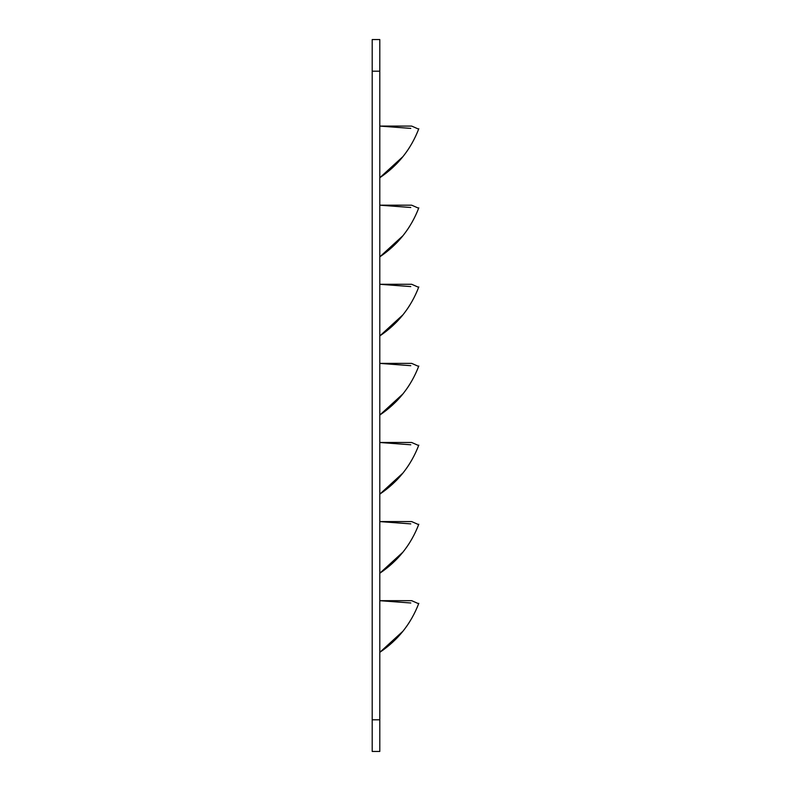 <?xml version="1.0" encoding="UTF-8"?>
<svg xmlns="http://www.w3.org/2000/svg" width="791" height="791" viewBox="0 0 791 791"><rect width="100%" height="100%" fill="white"/><g stroke="black" fill="none" stroke-linecap="round" stroke-linejoin="round"><path stroke-width="1.19" d="M379.799 39.55L379.799 751.45L372.205 751.45L372.205 39.55L379.799 39.55M410.796 602.989L379.799 600.685L379.799 601.417M379.799 647.285L379.799 647.799M410.796 523.889L379.799 521.585L379.799 522.317M379.799 568.185L379.799 568.699M410.796 444.789L379.799 442.485L379.799 443.217M379.799 489.085L379.799 489.599M410.796 365.689L379.799 363.385L379.799 364.117M379.799 409.985L379.799 410.499M410.796 286.589L379.799 284.285L379.799 285.017M379.799 330.885L379.799 331.399M410.796 207.489L379.799 205.185L379.799 205.917M379.799 251.785L379.799 252.299M410.796 128.389L379.799 126.085L379.799 126.817M379.799 172.685L379.799 173.199M379.799 652.338L402.985 631.169L379.799 652.338C397.962 640.127 410.964 623.792 418.795 603.355C410.964 623.792 397.962 640.127 379.799 652.338M418.657 603.741L411.686 600.685L418.657 603.741M379.799 600.685L411.686 600.685L379.799 600.685M379.799 635.746L379.799 634.738M379.799 573.238L402.985 552.069L379.799 573.238C397.962 561.027 410.964 544.692 418.795 524.255C410.964 544.692 397.962 561.027 379.799 573.238M418.657 524.641L411.686 521.585L418.657 524.641M379.799 556.646L379.799 555.638M379.799 521.585L411.686 521.585M379.799 494.138L402.985 472.969L379.799 494.138C397.962 481.927 410.964 465.592 418.795 445.155C410.964 465.592 397.962 481.927 379.799 494.138M418.657 445.541L411.686 442.485L418.657 445.541M379.799 477.546L379.799 476.538M379.799 442.485L411.686 442.485M379.799 415.038L402.985 393.869L379.799 415.038C397.962 402.827 410.964 386.492 418.795 366.055C410.964 386.492 397.962 402.827 379.799 415.038M418.657 366.441L411.686 363.385L418.657 366.441M379.799 363.385L411.686 363.385L379.799 363.385M379.799 398.446L379.799 397.438M379.799 335.938L402.985 314.769L379.799 335.938C397.962 323.727 410.964 307.392 418.795 286.955C410.964 307.392 397.962 323.727 379.799 335.938M418.657 287.341L411.686 284.285L418.657 287.341M379.799 284.285L411.686 284.285L379.799 284.285M379.799 319.346L379.799 318.338M379.799 256.838L402.985 235.669L379.799 256.838C397.962 244.627 410.964 228.292 418.795 207.855C410.964 228.292 397.962 244.627 379.799 256.838M418.657 208.241L411.686 205.185L418.657 208.241M379.799 205.185L411.686 205.185L379.799 205.185M379.799 240.246L379.799 239.238M379.799 177.738L402.985 156.569L379.799 177.738C397.962 165.527 410.964 149.192 418.795 128.755C410.964 149.192 397.962 165.527 379.799 177.738M418.657 129.141L411.686 126.085L418.657 129.141M379.799 161.146L379.799 160.138M379.799 126.085L411.686 126.085M379.799 719.81L372.205 719.81M379.799 71.19L372.205 71.19M396.133 638.891L397.853 637.101M397.982 636.963L400.493 634.164M401.492 632.998L403.103 631.03M403.222 630.872L404.745 628.914M406.366 626.719L407.909 624.485M407.968 624.396L409.343 622.309M396.133 559.791L397.853 558.001M397.982 557.863L400.493 555.064M401.492 553.898L403.103 551.93M403.222 551.772L404.745 549.814M406.366 547.619L407.909 545.385M407.968 545.296L409.343 543.209M396.133 480.691L397.853 478.901M397.982 478.763L400.493 475.964M401.492 474.798L403.103 472.83M403.222 472.672L404.745 470.714M406.366 468.519L407.909 466.285M407.968 466.196L409.343 464.109M396.133 401.591L397.853 399.801M397.982 399.663L400.493 396.864M401.492 395.698L403.103 393.73M403.222 393.572L404.745 391.614M406.366 389.419L407.909 387.185M407.968 387.096L409.343 385.009M396.133 322.491L397.853 320.701M397.982 320.563L400.493 317.764M401.492 316.598L403.103 314.63M403.222 314.472L404.745 312.514M406.366 310.319L407.909 308.085M407.968 307.996L409.343 305.909M396.133 243.391L397.853 241.601M397.982 241.463L400.493 238.664M401.492 237.498L403.103 235.53M403.222 235.372L404.745 233.414M406.366 231.219L407.909 228.985M407.968 228.896L409.343 226.809M396.133 164.291L397.853 162.501M397.982 162.363L400.493 159.564M401.492 158.398L403.103 156.43M403.222 156.272L404.745 154.314M406.366 152.119L407.909 149.885M407.968 149.796L409.343 147.709"/></g></svg>
